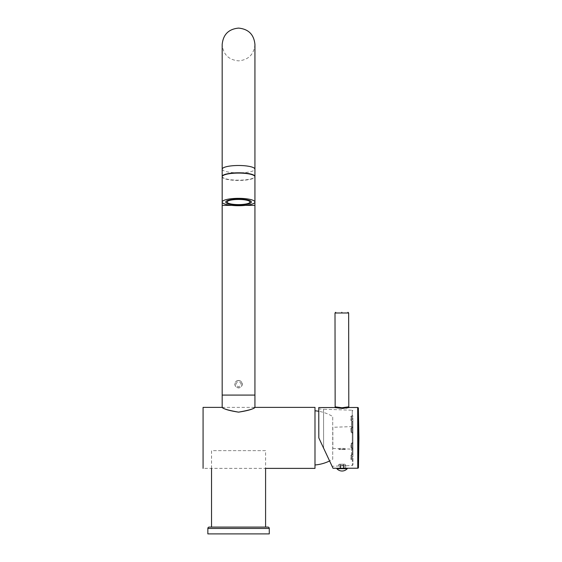 <?xml version="1.0" encoding="UTF-8"?>
<svg xmlns="http://www.w3.org/2000/svg" width="562" height="562" viewBox="0 0 562 562"><rect width="100%" height="100%" fill="white"/><g stroke="black" fill="none" stroke-linecap="round" stroke-linejoin="round"><path stroke-width="0.42" stroke-dasharray="2.81 2.11" d="M211.537 468.385L211.537 450.647L265.587 450.647L265.587 468.385L203.079 468.385L203.079 407.38M314.994 468.385L314.994 407.38M318.766 407.548L318.816 437.917L329.599 460.952A40.949 40.949 0 0 0 332.732 459.245L332.732 416.526A40.949 40.949 0 0 0 318.773 411.286M314.994 464.978L314.994 410.794L314.994 464.978M332.732 459.245L332.732 416.526M348.791 406.818L341.97 407.752L341.97 408.412L334.467 407.52M349.402 407.52L346.993 407.998M346.227 408.117L343.431 408.377M338.24 468.251L343.424 468.034L343.424 464.184L340.691 464.191L343.424 464.184L343.424 465.28L340.691 465.28L340.691 464.191L343.424 464.184L340.691 464.191L340.698 468.287L343.424 468.279L340.698 468.287L340.691 465.28L343.424 465.28L343.424 464.184L343.424 468.034M343.586 468.041L345.56 468.202L345.553 465.273L344.717 464.184L343.579 464.184L345.813 465.273L345.56 468.279L343.586 468.279L343.579 464.184L344.106 464.184L343.579 464.184L343.586 468.041M318.816 437.917L318.773 408.911L318.816 437.917L332.086 466.263L345.883 465.757L338.24 466.038M352.894 410.885L352.233 410.204L352.241 415.564A0.681 0.548 -0.1 0 1 352.901 416.112L352.922 427.022L352.901 416.112A0.681 0.548 -0.1 0 0 352.241 415.564L350.878 416.393L352.241 415.564L352.233 410.204L323.55 409.248L323.607 448.153L323.55 409.248L318.773 408.911M352.255 421.5L350.885 420.355A0.681 0.429 -0.1 0 1 351.545 420.783L351.559 431.595L351.538 416.92L352.219 416.597L351.538 416.92L351.552 427.738A0.681 0.583 179.9 0 1 350.899 428.314L352.262 427.64L350.899 428.314L350.906 431.953L352.269 433.098L350.906 431.953L350.899 428.314A0.681 0.583 -0.1 0 0 351.552 427.738L351.559 431.595A0.681 0.358 -0.1 0 1 350.906 431.953A0.681 0.358 179.9 0 0 351.559 431.595L351.538 416.92L351.545 420.783L352.908 421.9L352.957 453.822L352.908 421.9A0.681 0.4 179.9 0 0 352.255 421.5L352.255 421.5A0.681 0.4 179.9 0 1 352.908 421.9L351.545 420.783A0.681 0.429 179.9 0 0 350.885 420.355L352.255 421.5L352.304 454.229L350.941 455.382L352.304 454.229A0.681 0.4 -0.1 0 0 352.957 453.822L351.594 454.946L351.601 458.81L351.594 454.946L352.957 453.822L352.908 421.9L352.957 453.822A0.681 0.4 179.9 0 1 352.304 454.229L352.283 442.631L350.92 443.776L352.283 442.631L352.943 442.912L352.929 432.81L352.943 442.912L352.283 442.631L352.248 432.333L351.559 431.595L352.269 433.098L352.262 443.397L351.58 444.135L351.601 458.81A0.681 0.527 -0.1 0 1 350.941 459.337L352.311 460.166L350.941 459.337A0.681 0.527 -0.1 0 0 351.601 458.81L351.587 447.998L352.29 448.09L350.927 447.415L352.29 448.09L352.297 449.143L352.29 448.09A0.681 0.618 -0.1 0 1 352.95 448.708L352.978 464.844L352.95 448.708A0.681 0.618 179.9 0 0 352.29 448.09L351.587 447.998A0.681 0.583 179.9 0 0 350.927 447.415L350.92 443.776L350.927 447.415A0.681 0.583 -0.1 0 1 351.587 447.998L351.58 444.135A0.681 0.358 179.9 0 0 350.92 443.776A0.681 0.358 -0.1 0 1 351.58 444.135L352.943 442.912L352.262 443.397L352.297 454.503A0.681 0.681 0 0 0 352.957 453.822A0.681 0.681 0 0 1 352.297 454.503L351.594 454.946L352.304 454.229L352.255 421.5M352.978 464.844L352.318 465.526L352.311 460.166L352.318 465.526L345.883 465.757M352.922 427.022L352.915 425.905L352.922 427.022L351.552 427.738L352.262 427.64A0.681 0.618 -0.1 0 0 352.922 427.022A0.681 0.618 -0.1 0 1 352.262 427.64L352.219 416.597L352.901 416.112L352.219 416.597L352.241 427.506L352.922 427.022A0.681 0.681 0 0 1 352.255 427.703L351.503 427.893L351.559 431.595L351.503 427.893L352.255 427.703M352.241 415.564L352.219 416.597L352.241 415.564M350.878 416.393A0.681 0.527 179.9 0 1 351.538 416.92A0.681 0.527 -0.1 0 0 350.878 416.393L350.885 420.355L350.878 416.393M332.83 427.296L332.866 448.497L332.83 427.296L352.262 426.586L352.915 425.905M332.866 448.497L338.535 448.687C340.846 448.09 343.171 448.167 345.497 448.919L352.297 449.143L352.95 449.825M345.497 448.919C343.171 448.167 340.853 448.09 338.535 448.687M352.929 432.81L352.269 433.098L352.929 432.81L352.248 432.333L352.929 432.81M350.941 455.382A0.681 0.429 -0.1 0 0 351.594 454.946A0.681 0.429 179.9 0 1 350.941 455.382L350.941 459.337L350.941 455.382M352.311 460.166A0.681 0.548 179.9 0 0 352.971 459.618A0.681 0.548 -0.1 0 1 352.311 460.166L352.283 459.133L351.601 458.81L352.283 459.133L352.269 448.223L352.95 448.708L352.269 448.223L352.283 459.133L352.971 459.618L352.283 459.133M341.97 407.752L338.099 407.457M337.305 407.324L335.149 406.839M345.103 449.445L338.963 449.452L345.447 449.101L338.619 449.108L345.447 449.101M336.877 468.701L347.246 468.687M347.246 468.272L336.877 468.287M343.586 468.279L345.56 468.279M339.771 464.191L340.53 464.191L339.771 464.191L338.563 465.287L339.771 464.191M340.537 468.287L338.563 468.287L340.537 468.287L340.017 468.287L340.537 468.287L340.53 464.191L340.01 464.191L340.53 464.191L340.537 468.048M254.937 395.086L222.18 395.086L254.937 395.086M238.562 412.15C247.807 410.71 253.258 409.122 254.909 407.394C254.235 408.743 248.79 410.323 238.562 412.15C229.31 410.71 223.866 409.122 222.215 407.394C222.889 408.743 228.334 410.323 238.562 412.15M238.562 380.418C240.852 380.65 242.103 381.9 242.313 384.169C242.103 386.438 240.852 387.689 238.562 387.921C236.265 387.689 235.014 386.438 234.811 384.169C235.014 381.9 236.272 380.65 238.562 380.418M222.194 176.63A16.375 3.681 180 0 0 238.562 180.177A16.375 3.681 180 0 0 254.93 176.63M222.18 202.025L222.18 176.763A16.375 3.681 0 0 0 238.562 180.444A16.375 3.681 180 0 0 254.937 176.763M240.95 384.169A2.389 2.389 0 0 0 238.562 381.781A2.389 2.389 0 0 0 236.173 384.169A2.389 2.389 0 0 0 238.562 386.558A2.389 2.389 0 0 0 240.95 384.169M242.11 384.169A3.548 3.548 0 0 0 238.562 380.622A3.548 3.548 0 0 0 235.014 384.169A3.548 3.548 0 0 0 238.562 387.717A3.548 3.548 0 0 0 242.11 384.169M265.587 450.647L211.537 450.647M211.537 527.079L265.587 527.079M269.268 533.9L207.849 533.9M267.905 527.079L209.219 527.079M212.288 533.9L264.835 533.9L212.288 533.9M357.769 468.223L357.678 407.492M352.226 421.423L352.248 432.333L352.226 421.423M348.651 312.985L335.008 313.006M358.451 467.556L358.359 408.16M254.937 205.376L245.418 205.376M231.706 205.376L222.18 205.376M222.18 169.183A16.375 3.681 180 0 0 238.562 172.864A16.375 3.681 180 0 0 254.937 169.183M269.268 528.442L207.849 528.442M222.18 407.38L254.937 407.38M352.95 448.708A0.681 0.681 0 0 0 352.29 448.026A0.681 0.681 0 0 1 352.95 448.708M351.587 447.998L352.29 448.026L351.538 447.844L351.58 444.135L351.587 447.998M344.113 468.279L344.106 464.184M344.717 464.184L345.813 465.273M340.017 468.287L340.01 464.191M339.392 464.191L338.303 465.287M254.937 44.475C253.968 54.43 248.509 59.888 238.562 60.858C228.615 59.888 223.156 54.43 222.18 44.475L222.18 176.496"/><path stroke-width="0.84" d="M231.706 205.376L222.18 205.376L222.18 395.086L238.562 395.086L222.18 395.086L222.18 407.38L203.079 407.38L203.079 468.385M245.418 205.376L254.937 205.376L254.937 395.086L238.562 395.086L254.937 395.086L254.937 407.38L314.994 407.38L314.994 468.385L265.587 468.385L265.587 527.079L211.537 527.079L211.537 468.385M314.994 410.794A40.949 40.949 0 0 1 318.773 411.286M314.994 464.978A40.949 40.949 0 0 0 329.599 460.952L333.02 468.258L357.769 468.223A0.681 0.681 0 0 0 358.451 467.556L358.921 437.854L358.359 408.16A0.681 0.681 0 0 0 357.678 407.492L357.769 468.223M333.02 468.258L318.816 437.917L318.766 407.548L334.467 407.52L341.97 408.412L349.402 407.52M334.538 407.541L334.467 407.52A0.681 0.681 144.7 0 0 335.149 406.839L341.97 407.752L348.791 406.818L348.651 312.985L347.969 312.303M346.993 407.998L346.227 408.117M343.431 408.377L341.97 408.412L341.97 407.752M348.791 406.818A0.681 0.681 -140.2 0 0 349.48 407.499L357.678 407.492M332.086 466.263L318.816 437.917M338.099 407.457L337.305 407.324M341.829 312.317C349.754 312.303 349.754 312.303 341.829 312.317C333.905 312.324 333.905 312.324 341.829 312.317M347.246 468.687A6.955 6.955 0 0 1 336.877 468.701L347.246 468.687L347.246 468.272L336.877 468.287L336.877 468.701M238.562 412.15C247.807 410.71 253.258 409.122 254.909 407.394C254.235 408.743 248.79 410.323 238.562 412.15C229.31 410.71 223.866 409.122 222.215 407.394C222.889 408.743 228.334 410.323 238.562 412.15M254.93 176.63A16.375 3.681 180 0 0 254.937 176.496A16.375 3.681 180 0 0 238.562 172.808A16.375 3.681 180 0 0 222.18 176.496A16.375 3.681 180 0 0 222.194 176.63M238.562 199.447A11.465 2.578 0 0 1 250.027 202.025A11.465 2.578 0 0 1 238.562 204.61A11.465 2.578 0 0 1 227.097 202.025A11.465 2.578 0 0 1 238.562 199.447M238.562 199.145A12.828 2.887 0 0 1 251.39 202.025A12.828 2.887 0 0 1 238.562 204.912A12.828 2.887 0 0 1 225.734 202.025A12.828 2.887 0 0 1 238.562 199.145M222.18 205.376L222.18 202.025A16.375 3.681 0 0 0 238.562 205.713A16.375 3.681 180 0 0 254.937 202.025L254.937 176.763A16.375 3.681 180 0 0 238.562 173.075A16.375 3.681 0 0 0 222.18 176.763L222.18 44.475C223.156 34.528 228.615 29.069 238.562 28.1C248.509 29.069 253.968 34.528 254.937 44.475L254.937 169.183A16.375 3.681 180 0 0 238.562 165.495A16.375 3.681 180 0 0 222.18 169.183M254.937 202.025A16.375 3.681 180 0 0 238.562 198.344A16.375 3.681 0 0 0 222.18 202.025L222.18 176.763M269.268 533.9L207.849 533.9L207.849 528.442L269.268 528.442L269.268 533.9M269.268 528.442A1.363 1.363 0 0 0 267.905 527.079L209.219 527.079A1.363 1.363 0 0 0 207.849 528.442M335.149 406.839L335.008 313.006L348.651 312.985M358.359 408.16L358.451 467.556M335.008 313.006L335.69 312.324M254.937 205.376L254.937 44.475M254.937 169.183L254.937 176.496"/></g></svg>
